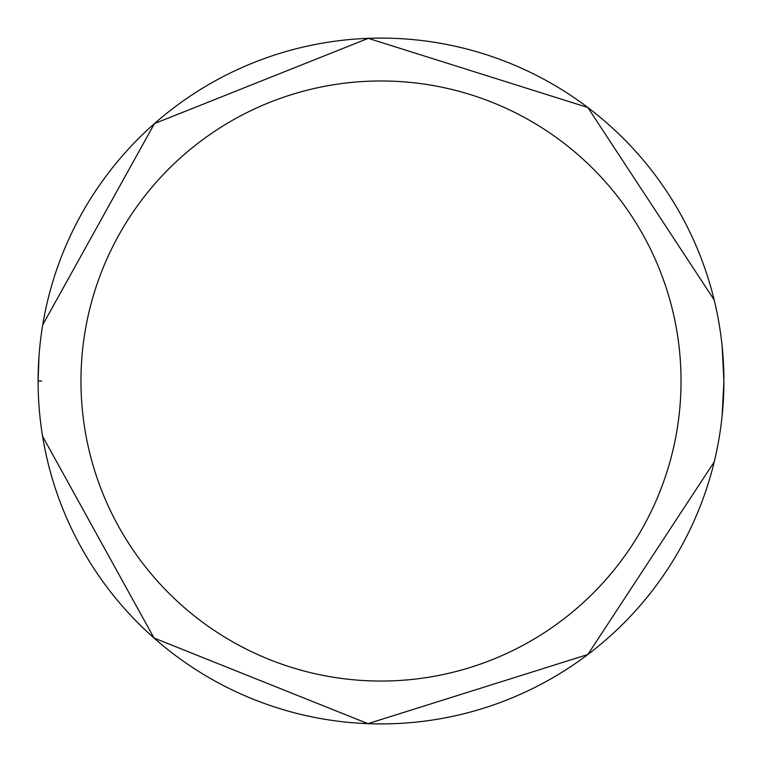 <?xml version="1.0" encoding="UTF-8"?>
<svg xmlns="http://www.w3.org/2000/svg" width="762" height="762" viewBox="0 0 762 762"><rect width="100%" height="100%" fill="white"/><g stroke="black" fill="none" stroke-linecap="round" stroke-linejoin="round"><path stroke-width="1.14" d="M38.1 381.419A342.9 342.9 0 0 0 381.419 723.91A342.9 342.9 0 0 0 723.9 380.59A342.9 342.9 0 0 0 380.581 38.11A342.9 342.9 0 0 0 38.1 381.419L38.957 356.759M80.963 381.371A300.038 300.038 0 0 1 380.638 80.972A300.038 300.038 0 0 1 681.038 380.638A300.038 300.038 0 0 1 381.362 681.047A300.038 300.038 0 0 1 80.963 381.371M41.662 381.01L38.1 381.01M42.586 436.283L154.01 638.013L367.97 723.662L587.816 654.52L714.242 461.829M722.138 415.7L723.9 381.01L722.138 346.31M42.729 324.879L154.448 123.606L368.275 38.338L587.835 107.509L714.184 299.952"/></g></svg>
